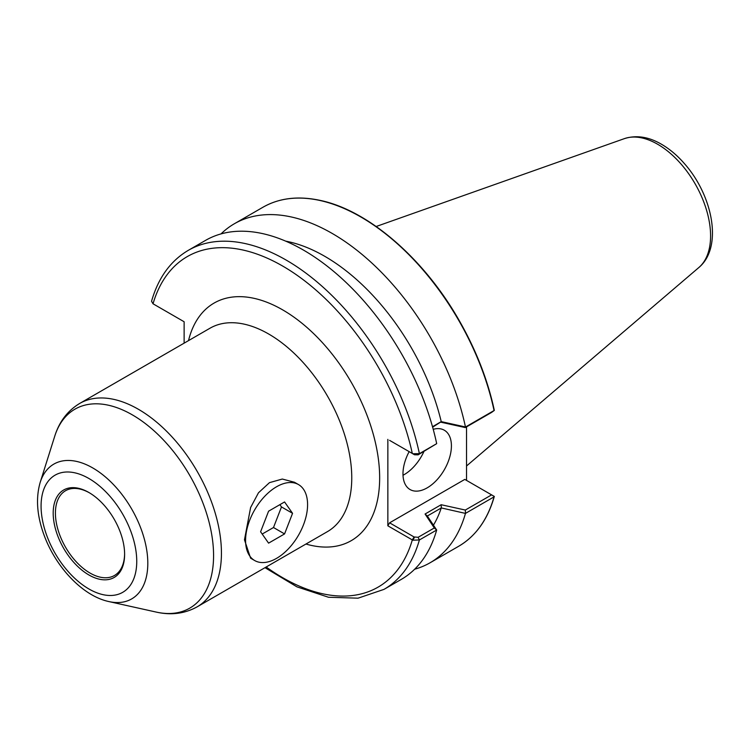 <?xml version="1.0" encoding="UTF-8"?>
<svg xmlns="http://www.w3.org/2000/svg" width="750" height="750" viewBox="0 0 750 750"><rect width="100%" height="100%" fill="white"/><g stroke="black" fill="none" stroke-linecap="round" stroke-linejoin="round"><path stroke-width="1.12" d="M284.569 533.916L268.584 543.141L260.597 531.778L268.584 511.181L284.569 501.956L292.556 513.319L284.569 533.916L273.497 527.522L262.2 534.047M292.556 513.319L281.484 506.934L273.497 527.522M279.891 504.656L281.484 506.934M254.653 560.522L250.603 558.178L244.472 539.803L250.612 507.525L258.478 492.787L269.475 482.644L282.309 479.044L294.45 482.241L298.5 484.575A43.847 25.312 120 0 0 254.653 509.897A43.847 25.312 120 0 0 254.653 560.522A43.847 25.312 120 0 0 288.441 548.775A43.847 25.312 120 0 0 307.584 504.647A43.847 25.312 120 0 0 298.5 484.575M88.903 492.506A50.494 29.156 -120 0 0 53.194 513.122A50.494 29.156 -120 0 0 88.903 574.969A50.494 29.156 -120 0 0 124.612 554.353A50.494 29.156 -120 0 0 88.903 492.506L88.903 492.506M89.466 492.834A48.928 28.247 -120 0 0 65.55 490.716A48.928 28.247 -120 0 0 65.55 547.219A48.928 28.247 -120 0 0 114.478 575.475A48.928 28.247 -120 0 0 124.612 553.706M266.175 567A190.838 110.184 60 0 0 412.312 539.944L414.047 536.953L418.116 537.3L434.297 527.962L425.072 514.012L441.159 504.722L465.319 510.047L491.606 494.878L464.803 479.4L389.587 522.825L387.853 525.825L412.828 540.206L419.391 539.963L436.678 530.025L427.331 516.009L441.319 507.937L465.459 513.403L494.053 496.856A195.731 113.006 60 0 1 458.663 546.272L430.078 562.772A195.731 113.006 60 0 1 414.619 569.241M414.047 536.953L389.587 522.825M433.219 429.319A34.256 19.772 -60 0 1 444.319 430.219A34.256 19.772 -60 0 1 451.416 445.903A34.256 19.772 -60 0 1 436.462 480.366A34.256 19.772 -60 0 1 410.072 489.544A34.256 19.772 -60 0 1 409.144 451.659M403.003 475.256A34.256 19.772 120 0 0 423.938 451.481M414.534 537.234L412.828 540.206M434.297 527.962L436.631 530.006M425.072 514.012L427.331 516.009M441.159 504.722L441.319 507.937M465.319 510.047L465.534 513.328M494.316 496.434L494.053 496.856L494.316 496.434L491.606 494.878M412.828 453.75L414.534 454.772L418.116 454.838L436.631 443.691L419.391 453.647L412.828 453.75L389.587 440.363M418.116 454.838L419.391 453.647A195.731 113.006 -120 0 0 188.269 250.359C170.512 260.878 158.269 277.847 151.547 301.256L153.028 303.788A190.838 110.184 60 0 1 282.666 266.053A190.838 110.184 60 0 1 412.312 453.488L414.534 454.772M221.025 233.906A195.731 113.006 60 0 1 234.356 223.753L262.931 207.253A195.731 113.006 60 0 1 494.053 410.541L494.016 409.809L494.316 410.428L491.606 412.406L465.319 427.584L465.459 426.975L441.225 421.613L432.506 426.75M494.053 410.541L465.534 427.003M432.628 427.181L441.319 421.659M441.159 422.259L465.319 427.584M188.269 250.359L205.566 240.375A195.731 113.006 60 0 1 436.678 443.597L436.631 443.691M285.684 241.144A173.025 99.9 60 0 1 441.225 421.613M234.356 223.753A195.731 113.006 60 0 1 465.459 426.975M153.028 303.788L184.125 321.75L184.125 343.153M465.459 513.403A195.731 113.006 60 0 1 430.078 562.772M441.225 508.041A173.025 99.9 60 0 1 433.453 525.159M436.678 530.025A195.731 113.006 60 0 1 401.297 579.394L383.991 589.378A195.731 113.006 -120 0 0 419.391 539.963L418.116 537.3M466.537 480.403L466.537 426.881M387.853 439.369L387.853 525.825M305.953 544.031A137.166 79.191 -120 0 0 379.341 468.647A137.166 79.191 -120 0 0 290.494 314.756A137.166 79.191 -120 0 0 188.513 340.622M79.678 403.453L210 328.219A117.441 67.8 60 0 1 268.716 334.031A117.441 67.8 60 0 1 345.441 437.522A117.441 67.8 60 0 1 327.441 531.628L197.119 606.863A117.441 67.8 -120 0 0 215.119 512.766A117.441 67.8 -120 0 0 138.394 409.275A117.441 67.8 -120 0 0 79.678 403.453C67.556 410.784 59.241 421.716 54.722 436.256A114.862 66.319 -120 0 1 132.347 414.872A114.862 66.319 -120 0 1 212.672 541.078A114.862 66.319 -120 0 1 156.234 612.084C171.084 615.441 184.706 613.697 197.119 606.863M88.903 478.5A67.641 39.056 -120 0 0 47.484 537.441A67.641 39.056 -120 0 0 130.331 585.272A67.641 39.056 -120 0 0 88.903 478.5M40.172 482.447C35.794 497.634 36.853 514.528 43.359 533.147C54.656 565.913 82.106 595.903 108.956 601.584A77.831 44.934 -120 0 0 147.197 553.472A77.831 44.934 -120 0 0 92.775 467.953A77.831 44.934 -120 0 0 40.172 482.447L54.722 436.256M698.859 267.516C723.131 247.294 712.791 195.656 684.544 163.753C677.484 155.625 669.862 149.166 661.688 144.375C648.806 136.791 636.384 134.869 624.431 138.619A74.85 43.219 60 0 1 680.494 163.416A74.85 43.219 60 0 1 710.588 235.922A74.85 43.219 60 0 1 698.859 267.516L466.537 465.984M108.956 601.584L156.234 612.084M624.431 138.619L376.172 226.5M264.994 567.675L296.953 586.856L328.481 597.253L358.041 598.181L383.991 589.378M494.297 496.509C487.678 519.609 475.791 536.194 458.663 546.272M494.297 410.278C487.772 380.062 476.175 350.316 459.506 321.056C424.106 258.441 367.772 209.822 319.294 200.213C297.797 195.759 279.009 198.103 262.931 207.253"/></g></svg>

